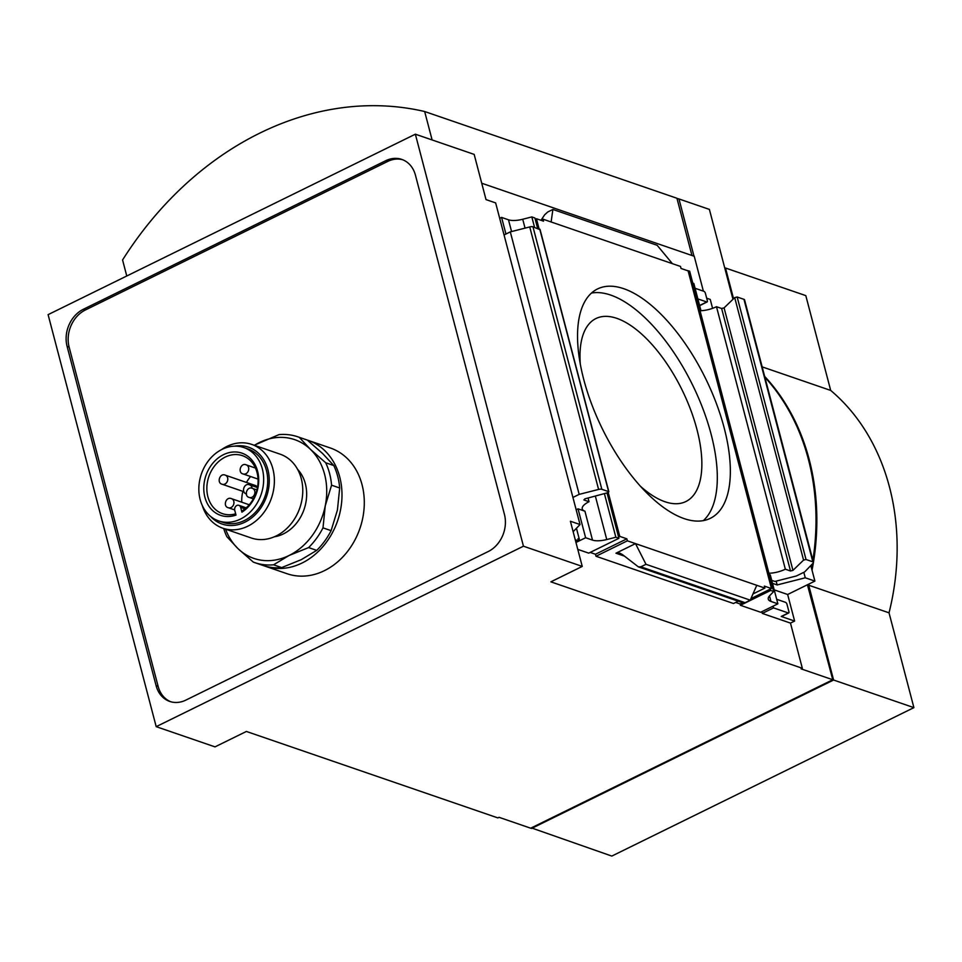 <?xml version="1.0" encoding="UTF-8"?>
<svg xmlns="http://www.w3.org/2000/svg" width="962" height="962" viewBox="0 0 962 962"><rect width="100%" height="100%" fill="white"/><g stroke="black" fill="none" stroke-linecap="round" stroke-linejoin="round"><path stroke-width="1.44" d="M126.768 275.986L122.571 259.968A332.443 270.683 109 0 1 424.663 111.52L676.935 198.256L691.955 255.495M693.987 256.193L678.968 198.954L709.391 209.403L732.972 299.29M424.663 111.52L432.118 139.947M254.208 445.25L278.98 434.62A66.486 54.137 109 0 1 297.883 436.832A66.486 54.137 109 0 1 299.242 437.325L310.437 449.35L325.697 462.758A66.486 54.137 109 0 1 331.577 485.197L325.252 505.832L322.991 527.861A66.486 54.137 109 0 1 308.61 547.582L289.069 555.495L273.569 564.802A66.486 54.137 109 0 1 254.653 562.59A66.486 54.137 109 0 1 253.307 562.097L238.047 548.677L226.852 536.664A66.486 54.137 109 0 1 223.701 528.511M254.401 445.322A62.795 51.13 109 0 1 259.427 442.532A62.795 51.13 109 0 1 310.437 449.35A62.795 51.13 109 0 1 325.252 505.832A62.795 51.13 109 0 1 289.069 555.495A62.795 51.13 109 0 1 238.047 548.677A62.795 51.13 109 0 1 225.589 529.16M299.242 437.325L307.347 440.115A66.486 54.137 109 0 0 306 439.622L297.883 436.832M325.697 462.758L333.802 465.548A66.486 54.137 109 0 1 339.694 487.987L331.577 485.197M322.991 527.861L331.108 530.651A66.486 54.137 109 0 1 316.726 550.372L308.61 547.582M273.569 564.802L281.686 567.592A66.486 54.137 109 0 1 262.77 565.379L254.653 562.59M333.802 465.548L322.607 453.523L307.347 440.115M331.108 530.651L337.421 510.016L339.694 487.987M281.686 567.592L301.226 559.68L316.726 550.372M684.102 518.602A127.802 57.431 63.8 0 0 710.305 518.338A127.802 57.431 63.8 0 0 705.483 378.306A127.802 57.431 63.8 0 0 597.582 288.925A127.802 57.431 63.8 0 0 591.69 404.256A127.802 57.431 63.8 0 0 684.102 518.602M539.105 228.92L536.435 218.735L543.53 221.176L543.001 219.18L680.507 266.45L681.024 268.446L688.119 270.887L771.452 588.54L764.357 586.098L764.886 588.095L627.38 540.824L626.863 538.828L619.768 536.387L608.249 492.508M615.957 553.21L635.497 543.614L645.995 564.309L640.848 566.834L638.395 566.883L622.522 554.629L619.877 553.15L615.957 553.21L624.386 556.108M638.395 566.883L743.422 602.982L745.105 602.681L750.252 600.156L645.995 564.309M756.769 585.305L750.252 600.156M541.149 220.094L544.624 214.815L547.751 211.977L552.897 209.451L657.154 245.286L672.39 263.66M551.118 221.969L552.897 209.451M803.823 572.318L805.266 577.789L814.898 581.096L810.81 565.536M774.206 589.862L787.65 594.492L814.898 581.096M787.65 594.492L794.624 621.067L790.475 623.099L802.332 668.289L801.142 668.879L832.779 679.749L530.687 828.198L499.05 817.315L497.859 817.904L246.392 731.457L215.007 746.873L156.193 726.659L523.448 546.2L415.356 134.187L474.17 154.401L486.014 199.591L495.646 202.91L580.038 524.543L570.394 521.236L582.25 566.414L523.448 546.2M481.721 183.225L694.239 256.277L703.378 291.137M706.685 298.208L710.245 299.435L712.577 308.345M695.093 288.287L703.968 291.342A1.852 0.83 -116.2 0 1 705.411 293.35L707.335 300.661A1.852 0.83 -116.2 0 1 707.13 301.96A1.852 0.83 -116.2 0 1 706.757 301.972L697.883 298.917M700.047 310.738A16.258 5.976 -14.7 0 0 716.486 306.71L721.632 308.489L724.085 307.876L792.953 570.37L803.571 560.1L806.024 559.499L812.83 561.832A3.692 1.359 -14.7 0 1 813.443 562.349A3.692 1.359 -14.7 0 1 813.106 563.167L804.689 571.897L796.392 575.973L774.903 581.445L771.716 580.351M776.683 599.29L785.557 602.344A1.852 0.83 -116.2 0 1 787 604.352L788.924 611.664A1.852 0.83 -116.2 0 1 788.72 612.974A1.852 0.83 -116.2 0 1 788.347 612.974L773.544 607.888L773.087 606.168M772.498 583.345L777.164 584.944L805.266 577.789M776.154 581.132L777.164 584.944M588.059 498.003L589.033 501.719L583.886 499.951L584.908 498.845L607.611 492.736L608.633 491.642L601.839 489.297A3.692 1.359 -14.7 0 0 598.592 489.43L579.172 494.372L572.919 497.45M536.435 218.735L535.245 219.324L534.896 217.989L531.818 216.931L522.727 219.252A16.258 5.976 -14.7 0 1 508.477 219.793L511.568 231.565M589.033 501.719A16.258 5.976 -14.7 0 0 582.238 508.91A16.258 5.976 -14.7 0 0 584.932 511.195L592.508 540.103A16.258 5.976 165.3 0 0 606.757 539.55L615.848 537.241L618.927 538.299L588.72 553.138L577.789 549.386M716.486 306.71L785.341 569.203A16.258 5.976 -14.7 0 1 768.915 573.232M769.768 595.598A16.258 5.976 165.3 0 0 768.289 599.17A16.258 5.976 165.3 0 0 770.971 601.454L777.873 603.823L760.689 612.265L740.415 605.29L770.622 590.452L773.701 591.51L769.768 595.598M573.148 531.685L580.038 524.543M575.865 542.087L578.451 540.812L575.252 539.718M576.442 528.258L579.34 539.309L577.921 538.828L578.451 540.812M578.198 539.874L579.34 539.309M575.973 542.472L585.617 537.734L578.03 508.826L576.154 509.752M769.251 574.554L770.285 574.915L777.873 603.823M761.832 611.7L762.289 613.419L773.544 607.888M592.508 540.103L585.617 537.734M762.289 613.419L790.475 623.099M781.853 616.161A1.852 0.83 -116.2 0 1 781.613 616.462A1.852 0.83 -116.2 0 1 781.24 616.462L794.624 621.067M499.699 218.35L501.587 217.424L505.94 234.031M692.808 283.165L693.842 283.513L700.973 310.714M686.327 270.262L689.67 271.2L773.701 591.51M504.064 234.956L510.305 231.878L579.172 494.372M501.587 217.424L508.477 219.793M792.953 570.37L790.499 570.983L785.341 569.203M619.768 536.387L618.578 536.964L618.927 538.299M750.925 598.629L770.273 589.117L770.622 590.452M735.665 602.452L740.067 603.956L742.616 602.705M740.067 603.956L740.415 605.29M724.085 307.876L734.703 297.619L737.169 297.005L743.963 299.338A3.692 1.359 -14.7 0 1 744.576 299.855L813.443 562.349A225.324 183.465 109 0 0 764.658 376.395M510.305 231.878L529.737 226.936A3.692 1.359 -14.7 0 1 532.972 226.804L539.898 229.653M584.932 511.195L578.03 508.826M156.193 726.659L48.1 314.646L415.356 134.187M582.25 566.414L550.865 581.842L802.332 668.289M807.419 584.776L832.779 679.749M764.874 377.236A225.324 183.465 109 0 1 812.89 560.281M812.289 564.009A225.324 183.465 109 0 1 811.531 568.289M809.03 583.982A225.324 183.465 109 0 1 808.717 585.221L833.597 680.026L913.9 707.635L611.808 856.084L531.337 827.873M833.597 680.026L531.493 828.474M733.561 298.725L725.504 268.013L805.807 295.623L830.687 390.428A225.324 183.465 109 0 1 889.032 612.83L913.9 707.635M762.157 366.871L830.687 390.428M813.347 562.854A225.324 183.465 109 0 1 812.036 570.201M808.717 585.221L889.032 612.83M725.504 268.013L724.843 268.338M677.007 198.497A332.443 270.683 109 0 1 678.968 198.954M488.227 551.539L185.834 700.12A28.668 23.341 109 0 1 169.757 701.442A28.668 23.341 109 0 1 156.097 685.629L67.087 346.38A28.668 23.341 109 0 1 83.309 309.307L385.702 160.726A28.668 23.341 109 0 1 401.791 159.403A28.668 23.341 109 0 1 415.452 175.216L504.449 514.466A28.668 23.341 109 0 1 488.227 551.539M590.163 552.428L595.466 554.256L626.863 538.828M595.466 554.256L595.995 556.252L627.38 540.824M595.995 556.252L733.489 603.511L738.215 601.19M752.981 593.939L764.886 588.095M770.273 589.117L771.452 588.54M540.836 220.25L543.001 219.18M531.818 216.931L534.547 227.357M604.401 493.602L615.848 537.241M535.245 219.324L537.626 228.415M607.022 492.905L618.578 536.964M700.264 305.158A1.852 0.83 -116.2 0 1 700.023 305.459A1.852 0.83 -116.2 0 1 699.651 305.459L706.757 301.972M170.779 701.767A28.668 23.341 109 0 1 158.117 686.327L69.12 347.078A28.668 23.341 109 0 1 85.341 310.005L387.734 161.424A28.668 23.341 109 0 1 402.789 159.776M307.01 439.983A66.486 54.137 109 0 1 308.032 440.319L330.339 447.991A66.486 54.137 109 0 1 359.92 528.463A66.486 54.137 109 0 1 287.109 573.737L264.803 566.077A66.486 54.137 109 0 1 263.792 565.716M241.775 502.2A30.664 24.964 109 0 1 242.893 491.366M246.464 482.443A30.664 24.964 109 0 1 250.601 476.527M243.927 491.726L222.222 484.259A4.798 3.908 -71 0 0 226.455 482.816A4.798 3.908 -71 0 0 227.633 477.825A4.798 3.908 -71 0 0 225.349 475.18L255.363 485.497A4.798 3.908 109 0 1 257.443 487.554L249.675 484.884C244.216 482.263 240.68 492.748 246.549 493.963M235.666 513.816A30.664 24.964 109 0 1 222.499 513.648A30.664 24.964 109 0 1 208.862 476.539A30.664 24.964 109 0 1 242.436 455.663A30.664 24.964 109 0 1 258.093 480.735A30.664 24.964 109 0 1 242.616 510.569L241.919 512.169A32.876 26.768 109 0 0 249.435 457.527A32.876 26.768 109 0 0 204.81 479.461A32.876 26.768 109 0 0 236.003 515.079L234.74 510.281A3.692 3.006 109 0 1 235.642 506.445A3.692 3.006 109 0 1 238.901 505.327A3.692 3.006 109 0 1 240.668 507.371L241.919 512.169M200.156 499.518A38.781 31.578 109 0 1 209.668 459.247A38.781 31.578 109 0 1 243.855 447.558A38.781 31.578 109 0 1 261.111 494.504A38.781 31.578 109 0 1 218.639 520.911A38.781 31.578 109 0 1 200.156 499.518M243.855 447.558L247.919 448.953A38.781 31.578 109 0 1 265.175 495.899A38.781 31.578 109 0 1 222.703 522.306L218.639 520.911M234.62 446.152A40.632 33.081 109 0 1 266.594 496.38A40.632 33.081 109 0 1 210.498 516.341M221.44 449.675A44.324 36.087 109 0 1 251.743 444.408A44.324 36.087 109 0 1 271.464 498.063A44.324 36.087 109 0 1 222.919 528.246A44.324 36.087 109 0 1 202.273 505.459M251.743 444.408L280.134 454.172A44.324 36.087 109 0 1 299.855 507.816A44.324 36.087 109 0 1 251.322 537.998L222.919 528.246M297.607 469.348A38.781 31.578 109 0 1 304.112 509.283A38.781 31.578 109 0 1 274.423 536.772M308.032 440.319A66.486 54.137 109 0 1 337.614 520.791A66.486 54.137 109 0 1 264.803 566.077M640.452 486.279A101.948 45.803 63.8 0 0 664.97 501.743A101.948 45.803 63.8 0 0 685.87 501.539A101.948 45.803 63.8 0 0 682.022 389.838A101.948 45.803 63.8 0 0 595.947 318.542A101.948 45.803 63.8 0 0 580.278 363.828M703.342 520.622A127.802 57.431 63.8 0 0 692.448 384.716A127.802 57.431 63.8 0 0 591.522 293.049M745.105 602.681L640.848 566.834M522.727 219.252L525.048 228.126M595.346 496.043L606.757 539.55M769.504 595.863L770.971 601.454M781.24 616.462L788.347 612.974M721.632 308.489L790.499 570.983M743.963 299.338L812.83 561.832M737.169 297.005L806.024 559.499M539.766 229.148L608.633 491.642M532.972 226.804L601.839 489.297M529.737 226.936L598.592 489.43M734.703 297.619L803.571 560.1M158.117 686.327L156.097 685.629M69.12 347.078L67.087 346.38M85.341 310.005L83.309 309.307M387.734 161.424L385.702 160.726M240.668 507.371L244.985 508.85M252.092 488.275A4.798 3.908 -71 0 0 251.96 487.53A4.798 3.908 -71 0 0 249.675 484.884M248.581 467.544A4.798 3.908 -71 0 0 246.284 464.887C240.825 462.265 237.289 472.763 243.17 473.977A4.798 3.908 -71 0 0 247.402 472.522A4.798 3.908 -71 0 0 248.581 467.544M254.738 491.041A4.798 3.908 -71 0 0 252.453 488.383C246.981 485.762 243.458 496.248 249.326 497.474A4.798 3.908 -71 0 0 253.559 496.019A4.798 3.908 -71 0 0 254.738 491.041M233.802 501.322A4.798 3.908 -71 0 0 231.505 498.677C226.046 496.055 222.511 506.541 228.391 507.756A4.798 3.908 -71 0 0 232.624 506.313A4.798 3.908 -71 0 0 233.802 501.322M540.019 229.353L608.874 491.847M700.023 305.459L707.13 301.96M781.613 616.462L788.72 612.974M238.901 505.327L246.2 507.84M255.459 468.049L246.284 464.887M258.044 479.088L243.17 473.977M256.926 489.923L252.453 488.383M253.355 498.857L249.326 497.474M249.218 504.761L231.505 498.677M234.668 509.92L228.391 507.756M225.349 475.18C219.877 472.558 216.342 483.044 222.222 484.259"/></g></svg>
